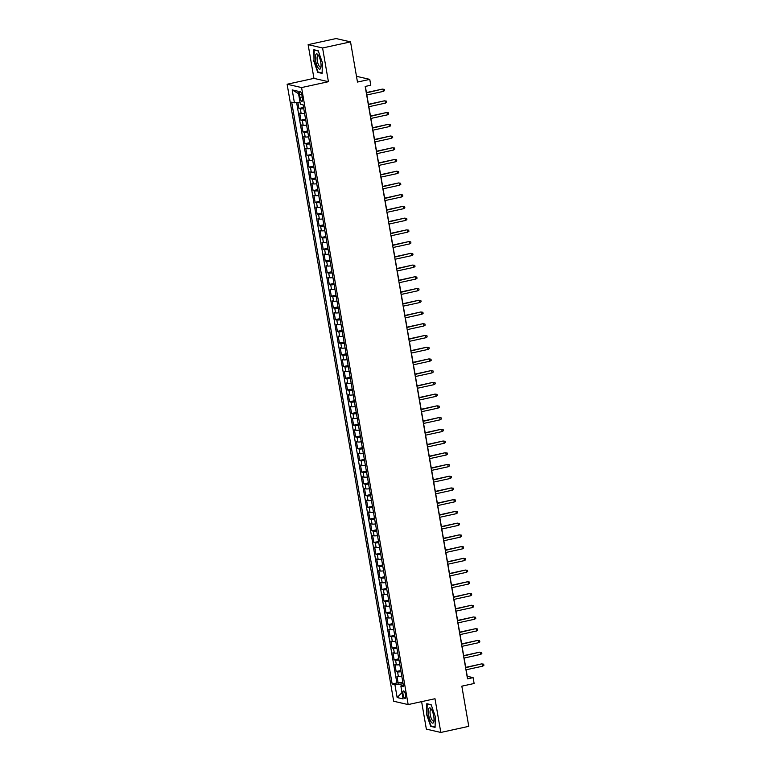 <?xml version="1.0" encoding="UTF-8"?>
<svg xmlns="http://www.w3.org/2000/svg" width="771" height="771" viewBox="0 0 771 771"><rect width="100%" height="100%" fill="white"/><g stroke="black" fill="none" stroke-linecap="round" stroke-linejoin="round"><path stroke-width="1.16" d="M405.556 694.97A3.845 1.176 -102.3 0 0 403.493 690.932A3.845 1.176 -102.3 0 0 403.06 694.401A3.845 1.176 -102.3 0 0 405.132 698.439A3.845 1.176 -102.3 0 0 405.556 694.97M421.612 701.649L426.353 729.115L440.819 732.45L468.768 726.349L461.829 686.171L474.126 683.492L473.105 677.622L467.245 676.273L466.127 669.777M287.12 84.232L393.702 701.253L408.158 704.578L301.577 87.566L287.12 84.232L313.951 78.372L328.417 81.707L322.586 47.985L308.13 44.651L313.951 78.372M308.13 44.651L336.079 38.55L350.535 41.885L357.474 82.054L369.772 79.374L356.481 76.31M322.586 47.985L350.535 41.885M297.857 102.456L298.907 108.499L303.562 107.477M304.574 113.366A4.809 0.655 170.2 0 1 301.143 113.52L299.717 113.183L300.931 120.228L305.586 119.206M306.598 125.095A4.809 0.655 -9.8 0 1 303.167 125.249L301.74 124.921L302.955 131.957L307.61 130.945M308.622 136.824A4.809 0.655 -9.8 0 1 305.191 136.978L303.764 136.65L304.979 143.685L309.634 142.674M310.655 148.552A4.809 0.655 -9.8 0 1 307.215 148.707L305.788 148.379L307.012 155.414L311.657 154.402M312.679 160.281A4.809 0.655 -9.8 0 1 309.248 160.435L307.822 160.108L309.036 167.143L313.691 166.131M314.703 172.01A4.809 0.655 -9.8 0 1 311.272 172.164L309.846 171.837L311.06 178.882L315.715 177.86M316.727 183.749A4.809 0.655 -9.8 0 1 313.296 183.903L311.87 183.565L313.084 190.61L317.739 189.589M318.76 195.477A4.809 0.655 -9.8 0 1 315.32 195.632L313.893 195.304L315.117 202.339L319.763 201.318M320.784 207.206A4.809 0.655 -9.8 0 1 317.353 207.36L315.927 207.033L317.141 214.068L321.796 213.056M322.808 218.935A4.809 0.655 -9.8 0 1 319.377 219.089L317.951 218.762L319.165 225.797L323.82 224.785M324.832 230.664A4.809 0.655 -9.8 0 1 321.401 230.818L319.975 230.49L321.189 237.526L325.844 236.514M326.865 242.393A4.809 0.655 -9.8 0 1 323.425 242.547L321.999 242.219L323.222 249.264L327.868 248.243M328.889 254.122A4.809 0.655 -9.8 0 1 325.458 254.285L324.032 253.948L325.246 260.993L329.901 259.972M330.913 265.86A4.809 0.655 -9.8 0 1 327.482 266.014L326.056 265.687L327.27 272.722L331.925 271.7M332.937 277.589A4.809 0.655 -9.8 0 1 329.506 277.743L328.08 277.415L329.294 284.451L333.949 283.439M334.971 289.318A4.809 0.655 -9.8 0 1 331.53 289.472L330.104 289.144L331.318 296.18L335.973 295.168M336.994 301.047A4.809 0.655 -9.8 0 1 333.564 301.201L332.137 300.873L333.351 307.908L338.006 306.897M339.018 312.775A4.809 0.655 -9.8 0 1 335.587 312.93L334.161 312.602L335.375 319.647L340.03 318.625M341.042 324.504A4.809 0.655 -9.8 0 1 337.611 324.658L336.185 324.331L337.399 331.376L342.054 330.354M343.066 336.243A4.809 0.655 -9.8 0 1 339.635 336.397L338.209 336.069L339.423 343.105L344.078 342.083M345.1 347.972A4.809 0.655 -9.8 0 1 341.669 348.126L340.242 347.798L341.457 354.833L346.112 353.822M347.123 359.7A4.809 0.655 -9.8 0 1 343.693 359.855L342.266 359.527L343.48 366.562L348.135 365.55M349.147 371.429A4.809 0.655 -9.8 0 1 345.716 371.583L344.29 371.256L345.504 378.291L350.159 377.279M351.171 383.158A4.809 0.655 -9.8 0 1 347.74 383.312L346.314 382.985L347.528 390.02L352.183 389.008M353.205 394.887A4.809 0.655 -9.8 0 1 349.774 395.041L348.338 394.713L349.562 401.758L354.217 400.737M355.229 406.625A4.809 0.655 -9.8 0 1 351.798 406.78L350.371 406.452L351.586 413.487L356.241 412.466M357.252 418.354A4.809 0.655 -9.8 0 1 353.822 418.508L352.395 418.181L353.61 425.216L358.264 424.204M359.276 430.083A4.809 0.655 -9.8 0 1 355.845 430.237L354.419 429.91L355.633 436.945L360.288 435.933M361.31 441.812A4.809 0.655 -9.8 0 1 357.869 441.966L356.443 441.638L357.667 448.674L362.312 447.662M363.334 453.541A4.809 0.655 -9.8 0 1 359.903 453.695L358.476 453.367L359.691 460.403L364.346 459.391M365.358 465.27A4.809 0.655 -9.8 0 1 361.927 465.424L360.5 465.096L361.715 472.141L366.37 471.12M367.381 477.008A4.809 0.655 -9.8 0 1 363.951 477.162L362.524 476.825L363.739 483.87L368.393 482.848M369.415 488.737A4.809 0.655 -9.8 0 1 365.974 488.891L364.548 488.563L365.772 495.599L370.417 494.587M371.439 500.466A4.809 0.655 -9.8 0 1 368.008 500.62L366.582 500.292L367.796 507.328L372.451 506.316M373.463 512.195A4.809 0.655 -9.8 0 1 370.032 512.349L368.605 512.021L369.82 519.056L374.475 518.045M375.487 523.923A4.809 0.655 -9.8 0 1 372.056 524.078L370.629 523.75L371.844 530.785L376.499 529.773M377.52 535.652A4.809 0.655 -9.8 0 1 374.08 535.806L372.653 535.479L373.877 542.524L378.522 541.502M379.544 547.391A4.809 0.655 -9.8 0 1 376.113 547.545L374.687 547.208L375.901 554.253L380.556 553.231M381.568 559.12A4.809 0.655 -9.8 0 1 378.137 559.274L376.711 558.946L377.925 565.981L382.58 564.96M383.592 570.848A4.809 0.655 -9.8 0 1 380.161 571.003L378.734 570.675L379.949 577.71L384.604 576.698M385.625 582.577A4.809 0.655 -9.8 0 1 382.185 582.731L380.758 582.404L381.973 589.439L386.628 588.427M387.649 594.306A4.809 0.655 -9.8 0 1 384.218 594.46L382.792 594.133L384.006 601.168L388.661 600.156M389.673 606.035A4.809 0.655 -9.8 0 1 386.242 606.189L384.816 605.861L386.03 612.906L390.685 611.885M391.697 617.764A4.809 0.655 -9.8 0 1 388.266 617.928L386.84 617.59L388.054 624.635L392.709 623.614M393.73 629.502A4.809 0.655 -9.8 0 1 390.29 629.656L388.863 629.329L390.078 636.364L394.733 635.343M395.754 641.231A4.809 0.655 -9.8 0 1 392.323 641.385L390.897 641.058L392.111 648.093L396.766 647.081M397.778 652.96A4.809 0.655 -9.8 0 1 394.347 653.114L392.921 652.786L394.135 659.822L398.79 658.81M399.802 664.689A4.809 0.655 -9.8 0 1 396.371 664.843L394.945 664.515L396.159 671.551L400.814 670.539M369.772 79.374L370.784 85.234L365.194 86.458L467.515 678.846L473.105 677.622M299.543 94.862L299.986 97.445A3.72 1.137 -102.3 0 0 301.991 101.367A3.72 1.137 -102.3 0 0 302.405 98.004L301.962 95.421A3.72 1.137 -102.3 0 0 299.958 91.508A3.72 1.137 -102.3 0 0 299.543 94.862L301.74 94.39M403.291 684.889L400.862 686.007L403.599 686.633L303.099 104.808L300.362 104.181L298.126 91.277L292.19 89.908L294.416 102.813L291.679 102.177L392.179 684.012L394.916 684.638L400.949 684.022L401.267 685.824M400.862 686.007L403.088 698.912L397.142 697.543L394.916 684.638M303.764 108.672A4.809 0.655 170.2 0 1 300.333 108.827L298.907 108.499M296.623 102.582L396.882 682.981L402.838 682.268M401.826 676.418A4.809 0.655 -9.8 0 1 398.395 676.572L396.969 676.244L398.183 683.289M401.016 671.724A4.809 0.655 170.2 0 1 397.585 671.878L396.159 671.551M398.993 659.995A4.809 0.655 170.2 0 1 395.562 660.149L394.135 659.822M396.969 648.266A4.809 0.655 170.2 0 1 393.538 648.421L392.111 648.093M394.945 636.538A4.809 0.655 170.2 0 1 391.504 636.692L390.078 636.364M392.911 624.809A4.809 0.655 170.2 0 1 389.48 624.963L388.054 624.635M390.887 613.08A4.809 0.655 170.2 0 1 387.456 613.234L386.03 612.906M388.863 601.341A4.809 0.655 170.2 0 1 385.433 601.496L384.006 601.168M386.84 589.613A4.809 0.655 170.2 0 1 383.409 589.767L381.973 589.439M384.806 577.884A4.809 0.655 170.2 0 1 381.375 578.038L379.949 577.71M382.782 566.155A4.809 0.655 170.2 0 1 379.351 566.309L377.925 565.981M380.758 554.426A4.809 0.655 170.2 0 1 377.327 554.58L375.901 554.253M378.734 542.697A4.809 0.655 170.2 0 1 375.304 542.851L373.877 542.524M376.701 530.968A4.809 0.655 170.2 0 1 373.27 531.123L371.844 530.785M374.677 519.23A4.809 0.655 170.2 0 1 371.246 519.384L369.82 519.056M372.653 507.501A4.809 0.655 170.2 0 1 369.222 507.655L367.796 507.328M370.629 495.772A4.809 0.655 170.2 0 1 367.198 495.926L365.772 495.599M368.605 484.043A4.809 0.655 170.2 0 1 365.165 484.198L363.739 483.87M366.572 472.315A4.809 0.655 170.2 0 1 363.141 472.469L361.715 472.141M364.548 460.586A4.809 0.655 170.2 0 1 361.117 460.74L359.691 460.403M362.524 448.847A4.809 0.655 170.2 0 1 359.093 449.001L357.667 448.674M360.5 437.118A4.809 0.655 170.2 0 1 357.06 437.273L355.633 436.945M358.467 425.39A4.809 0.655 170.2 0 1 355.036 425.544L353.61 425.216M356.443 413.661A4.809 0.655 170.2 0 1 353.012 413.815L351.586 413.487M354.419 401.932A4.809 0.655 170.2 0 1 350.988 402.086L349.562 401.758M352.395 390.203A4.809 0.655 170.2 0 1 348.955 390.357L347.528 390.02M350.362 378.465A4.809 0.655 170.2 0 1 346.931 378.619L345.504 378.291M348.338 366.736A4.809 0.655 170.2 0 1 344.907 366.89L343.48 366.562M346.314 355.007A4.809 0.655 170.2 0 1 342.883 355.161L341.457 354.833M344.29 343.278A4.809 0.655 170.2 0 1 340.849 343.432L339.423 343.105M342.257 331.549A4.809 0.655 170.2 0 1 338.826 331.703L337.399 331.376M340.233 319.82A4.809 0.655 170.2 0 1 336.802 319.975L335.375 319.647M338.209 308.082A4.809 0.655 170.2 0 1 334.778 308.236L333.351 307.908M336.185 296.353A4.809 0.655 170.2 0 1 332.754 296.507L331.318 296.18M334.151 284.624A4.809 0.655 170.2 0 1 330.72 284.778L329.294 284.451M332.128 272.895A4.809 0.655 170.2 0 1 328.697 273.05L327.27 272.722M330.104 261.167A4.809 0.655 170.2 0 1 326.673 261.321L325.246 260.993M328.08 249.438A4.809 0.655 170.2 0 1 324.649 249.592L323.222 249.264M326.046 237.699A4.809 0.655 170.2 0 1 322.615 237.853L321.189 237.526M324.022 225.97A4.809 0.655 170.2 0 1 320.591 226.125L319.165 225.797M321.999 214.242A4.809 0.655 170.2 0 1 318.568 214.396L317.141 214.068M319.975 202.513A4.809 0.655 170.2 0 1 316.544 202.667L315.117 202.339M317.951 190.784A4.809 0.655 170.2 0 1 314.51 190.938L313.084 190.61M315.917 179.055A4.809 0.655 170.2 0 1 312.486 179.209L311.06 178.882M313.893 167.326A4.809 0.655 170.2 0 1 310.462 167.48L309.036 167.143M311.87 155.588A4.809 0.655 170.2 0 1 308.439 155.742L307.012 155.414M309.846 143.859A4.809 0.655 170.2 0 1 306.405 144.013L304.979 143.685M307.812 132.13A4.809 0.655 170.2 0 1 304.381 132.284L302.955 131.957M305.788 120.401A4.809 0.655 170.2 0 1 302.357 120.555L300.931 120.228M328.417 81.707L301.577 87.566M440.819 732.45L434.989 698.728L408.158 704.578M465.713 667.368L464.103 658.048M463.679 655.629L462.07 646.32M461.656 643.901L460.046 634.591M459.632 632.172L458.022 622.862M457.608 620.443L455.998 611.124M455.574 608.714L453.965 599.395M453.55 596.985L451.941 587.666M451.527 585.256L449.917 575.937M449.503 573.518L447.893 564.208M447.469 561.789L445.86 552.479M445.445 550.06L443.836 540.75M443.421 538.331L441.812 529.012M441.397 526.603L439.788 517.283M439.364 514.874L437.755 505.554M437.34 503.135L435.731 493.825M435.316 491.406L433.707 482.097M433.292 479.678L431.683 470.368M431.259 467.949L429.649 458.629M429.235 456.22L427.626 446.901M427.211 444.491L425.602 435.172M425.187 432.753L423.578 423.443M423.154 421.024L421.554 411.714M421.13 409.295L419.52 399.985M419.106 397.566L417.496 388.247M417.082 385.837L415.473 376.518M415.058 374.108L413.449 364.789M413.025 362.37L411.415 353.06M411.001 350.641L409.391 341.331M408.977 338.912L407.367 329.603M406.953 327.183L405.344 317.864M404.92 315.455L403.31 306.135M402.896 303.726L401.286 294.406M400.872 291.987L399.262 282.678M398.848 280.259L397.238 270.949M396.814 268.53L395.205 259.22M394.791 256.801L393.181 247.481M392.767 245.072L391.157 235.753M390.743 233.343L389.133 224.024M388.709 221.614L387.1 212.295M386.685 209.876L385.076 200.566M384.662 198.147L383.052 188.837M382.638 186.418L381.028 177.108M380.604 174.689L378.995 165.37M378.58 162.96L376.971 153.641M376.556 151.232L374.947 141.912M374.533 139.493L372.923 130.183M372.499 127.764L370.899 118.455M370.475 116.035L368.866 106.726M368.451 104.307L366.842 94.987M366.427 92.578L365.358 86.419M403.06 683.559L400.949 684.022M300.025 102.235L294.416 102.813M396.882 682.981L392.179 684.012M298.55 93.696L292.19 89.908M397.142 697.543L401.999 692.609M313.633 60.562L317.768 72.387L322.124 73.39L322.345 62.567L318.211 50.751L313.855 49.749L313.999 60.485M435.085 727.361L435.307 716.538L431.172 704.713L426.816 703.711L426.594 714.534L430.729 726.349L435.085 727.361M318.741 72.175L317.768 72.387M431.702 726.137L430.729 726.349M366.312 92.915L382.31 89.108L384.392 89.388L383.014 89.272L383.38 91.383L366.678 95.026M382.31 89.108L366.264 92.607M384.392 89.388L384.594 90.554L383.38 91.383M320.755 62.104A7.806 2.38 -102.3 0 0 318.115 54.886A7.806 2.38 -102.3 0 0 315.676 60.928A7.806 2.38 -102.3 0 0 318.384 68.243A7.806 2.38 -102.3 0 0 320.89 67.588A7.806 2.38 -102.3 0 0 320.755 62.104M318.674 55.753A5.917 1.802 -102.3 0 0 317.97 55.522A5.917 1.802 -102.3 0 0 317.305 60.851A5.917 1.802 -102.3 0 0 320.495 67.067A5.917 1.802 -102.3 0 0 321.035 66.557M322.133 72.956L317.999 72.002L313.99 60.543L314.211 50.067L318.307 51.002M314.741 49.951L314.211 50.067M431.307 709.175A7.806 2.38 -102.3 0 0 431.076 708.857A7.806 2.38 -102.3 0 0 428.31 711.421A7.806 2.38 -102.3 0 0 431.047 721.801A7.806 2.38 -102.3 0 0 433.851 721.55A7.806 2.38 -102.3 0 0 431.307 709.175M431.635 709.725A5.917 1.802 -102.3 0 0 430.931 709.484A5.917 1.802 -102.3 0 0 430.112 713.734A5.917 1.802 -102.3 0 0 432.097 720.047A5.917 1.802 -102.3 0 0 433.456 721.039A5.917 1.802 -102.3 0 0 433.996 720.528M435.095 726.918L430.96 725.964L426.951 714.515L427.173 704.029L431.259 704.973M427.703 703.913L427.173 704.029M368.336 104.644L384.344 100.837L386.425 101.117L385.047 101.001L385.404 103.112L368.702 106.755M384.344 100.837L368.287 104.345M386.425 101.117L386.628 102.292L385.404 103.112M370.369 116.373L386.367 112.566L388.449 112.845L387.071 112.73L387.437 114.84L370.726 118.483M386.367 112.566L370.311 116.074M388.449 112.845L388.651 114.021L387.437 114.84M372.393 128.111L388.391 124.295L390.473 124.574L389.095 124.459L389.461 126.569L372.759 130.222M388.391 124.295L372.335 127.803M390.473 124.574L390.675 125.75L389.461 126.569M374.417 139.84L390.415 136.024L392.497 136.303L391.119 136.188L391.485 138.298L374.783 141.951M390.415 136.024L374.369 139.532M392.497 136.303L392.699 137.479L391.485 138.298M376.441 151.569L392.449 147.762L394.53 148.032L393.152 147.916L393.509 150.037L376.807 153.68M392.449 147.762L376.393 151.261M394.53 148.032L394.733 149.208L393.509 150.037M378.474 163.298L394.473 159.491L396.554 159.77L395.176 159.655L395.542 161.765L378.831 165.408M394.473 159.491L378.416 162.989M396.554 159.77L396.757 160.937L395.542 161.765M380.498 175.027L396.496 171.22L398.578 171.499L397.2 171.384L397.566 173.494L380.864 177.137M396.496 171.22L380.44 174.728M398.578 171.499L398.78 172.675L397.566 173.494M382.522 186.755L398.52 182.949L400.602 183.228L399.224 183.113L399.59 185.223L382.888 188.866M398.52 182.949L382.474 186.457M400.602 183.228L400.804 184.404L399.59 185.223M384.546 198.484L400.544 194.678L402.626 194.957L401.248 194.841L401.614 196.952L384.912 200.605M400.544 194.678L384.498 198.186M402.626 194.957L402.828 196.133L401.614 196.952M386.57 210.223L402.578 206.406L404.659 206.686L403.281 206.57L403.647 208.681L386.936 212.333M402.578 206.406L386.522 209.914M404.659 206.686L404.862 207.862L403.647 208.681M388.603 221.952L404.602 218.145L406.683 218.415L405.305 218.299L405.671 220.419L388.97 224.062M404.602 218.145L388.545 221.643M406.683 218.415L406.886 219.59L405.671 220.419M390.627 233.68L406.625 229.874L408.707 230.153L407.329 230.037L407.695 232.148L390.993 235.791M406.625 229.874L390.579 233.372M408.707 230.153L408.909 231.319L407.695 232.148M392.651 245.409L408.649 241.602L410.731 241.882L409.353 241.766L409.719 243.877L393.017 247.52M408.649 241.602L392.603 245.111M410.731 241.882L410.933 243.048L409.719 243.877M394.675 257.138L410.683 253.331L412.764 253.611L411.386 253.495L411.753 255.606L395.041 259.249M410.683 253.331L394.627 256.839M412.764 253.611L412.967 254.787L411.753 255.606M396.708 268.867L412.707 265.06L414.788 265.34L413.41 265.224L413.776 267.335L397.075 270.987M412.707 265.06L396.651 268.568M414.788 265.34L414.991 266.515L413.776 267.335M398.732 280.605L414.731 276.789L416.812 277.068L415.434 276.953L415.8 279.063L399.099 282.716M414.731 276.789L398.674 280.297M416.812 277.068L417.015 278.244L415.8 279.063M400.756 292.334L416.754 288.527L418.836 288.797L417.458 288.682L417.824 290.792L401.122 294.445M416.754 288.527L400.708 292.026M418.836 288.797L419.038 289.973L417.824 290.792M402.78 304.063L418.788 300.256L420.87 300.536L419.491 300.42L419.848 302.531L403.146 306.174M418.788 300.256L402.732 303.755M420.87 300.536L421.072 301.702L419.848 302.531M404.814 315.792L420.812 311.985L422.894 312.265L421.515 312.149L421.882 314.26L405.17 317.903M420.812 311.985L404.756 315.493M422.894 312.265L423.096 313.431L421.882 314.26M406.837 327.521L422.836 323.714L424.917 323.993L423.539 323.878L423.905 325.988L407.204 329.631M422.836 323.714L406.78 327.222M424.917 323.993L425.12 325.169L423.905 325.988M408.861 339.25L424.86 335.443L426.941 335.722L425.563 335.607L425.929 337.717L409.228 341.37M424.86 335.443L408.813 338.951M426.941 335.722L427.144 336.898L425.929 337.717M410.885 350.988L426.893 347.172L428.975 347.451L427.597 347.335L427.953 349.446L411.251 353.099M426.893 347.172L410.837 350.68M428.975 347.451L429.177 348.627L427.953 349.446M412.919 362.717L428.917 358.91L430.999 359.18L429.62 359.064L429.987 361.175L413.275 364.828M428.917 358.91L412.861 362.409M430.999 359.18L431.201 360.356L429.987 361.175M414.943 374.446L430.941 370.639L433.023 370.918L431.644 370.803L432.011 372.913L415.309 376.556M430.941 370.639L414.885 374.137M433.023 370.918L433.225 372.085L432.011 372.913M416.966 386.175L432.965 382.368L435.046 382.647L433.668 382.532L434.034 384.642L417.333 388.285M432.965 382.368L416.918 385.876M435.046 382.647L435.249 383.813L434.034 384.642M418.99 397.903L434.998 394.097L437.08 394.376L435.702 394.26L436.058 396.371L419.357 400.014M434.998 394.097L418.942 397.605M437.08 394.376L437.282 395.552L436.058 396.371M421.024 409.632L437.022 405.825L439.104 406.105L437.726 405.989L438.092 408.1L421.38 411.743M437.022 405.825L420.966 409.334M439.104 406.105L439.306 407.281L438.092 408.1M423.048 421.371L439.046 417.554L441.128 417.834L439.749 417.718L440.116 419.829L423.414 423.481M439.046 417.554L422.99 421.062M441.128 417.834L441.33 419.01L440.116 419.829M425.072 433.1L441.07 429.293L443.152 429.563L441.773 429.447L442.14 431.558L425.438 435.21M441.07 429.293L425.023 432.791M443.152 429.563L443.354 430.738L442.14 431.558M427.095 444.828L443.103 441.022L445.185 441.301L443.807 441.176L444.163 443.296L427.462 446.939M443.103 441.022L427.047 444.52M445.185 441.301L445.387 442.467L444.163 443.296M429.129 456.557L445.127 452.75L447.209 453.03L445.831 452.914L446.197 455.025L429.486 458.668M445.127 452.75L429.071 456.249M447.209 453.03L447.411 454.196L446.197 455.025M431.153 468.286L447.151 464.479L449.233 464.759L447.855 464.643L448.221 466.754L431.519 470.397M447.151 464.479L431.095 467.987M449.233 464.759L449.435 465.935L448.221 466.754M433.177 480.015L449.175 476.208L451.257 476.488L449.879 476.372L450.245 478.483L433.543 482.126M449.175 476.208L433.129 479.716M451.257 476.488L451.459 477.663L450.245 478.483M435.201 491.753L451.199 487.937L453.281 488.216L451.902 488.101L452.269 490.211L435.567 493.864M451.199 487.937L435.152 491.445M453.281 488.216L453.493 489.392L452.269 490.211M437.224 503.482L453.232 499.666L455.314 499.945L453.936 499.83L454.302 501.94L437.591 505.593M453.232 499.666L437.176 503.174M455.314 499.945L455.516 501.121L454.302 501.94M439.258 515.211L455.256 511.404L457.338 511.674L455.96 511.558L456.326 513.679L439.624 517.322M455.256 511.404L439.2 514.903M457.338 511.674L457.54 512.85L456.326 513.679M441.282 526.94L457.28 523.133L459.362 523.413L457.984 523.297L458.35 525.408L441.648 529.051M457.28 523.133L441.234 526.632M459.362 523.413L459.564 524.579L458.35 525.408M443.306 538.669L459.304 534.862L461.386 535.141L460.008 535.026L460.374 537.136L443.672 540.779M459.304 534.862L443.258 538.37M461.386 535.141L461.588 536.317L460.374 537.136M445.33 550.398L461.337 546.591L463.419 546.87L462.041 546.755L462.407 548.865L445.696 552.508M461.337 546.591L445.281 550.099M463.419 546.87L463.622 548.046L462.407 548.865M447.363 562.126L463.361 558.32L465.443 558.599L464.065 558.483L464.431 560.594L447.729 564.247M463.361 558.32L447.305 561.828M465.443 558.599L465.645 559.775L464.431 560.594M449.387 573.865L465.385 570.048L467.467 570.328L466.089 570.212L466.455 572.323L449.753 575.976M465.385 570.048L449.329 573.557M467.467 570.328L467.669 571.504L466.455 572.323M451.411 585.594L467.409 581.787L469.491 582.057L468.113 581.941L468.479 584.061L451.777 587.704M467.409 581.787L451.363 585.285M469.491 582.057L469.693 583.233L468.479 584.061M453.435 597.323L469.443 593.516L471.524 593.795L470.146 593.68L470.503 595.79L453.801 599.433M469.443 593.516L453.387 597.014M471.524 593.795L471.727 594.961L470.503 595.79M455.468 609.051L471.466 605.245L473.548 605.524L472.17 605.408L472.536 607.519L455.825 611.162M471.466 605.245L455.41 608.753M473.548 605.524L473.751 606.69L472.536 607.519M457.492 620.78L473.49 616.973L475.572 617.253L474.194 617.137L474.56 619.248L457.858 622.891M473.49 616.973L457.434 620.482M475.572 617.253L475.774 618.429L474.56 619.248M459.516 632.509L475.514 628.702L477.596 628.982L476.218 628.866L476.584 630.977L459.882 634.629M475.514 628.702L459.468 632.21M477.596 628.982L477.798 630.158L476.584 630.977M461.54 644.248L477.548 640.431L479.629 640.711L478.251 640.595L478.608 642.706L461.906 646.358M477.548 640.431L461.492 643.939M479.629 640.711L479.832 641.886L478.608 642.706M463.573 655.976L479.572 652.17L481.653 652.439L480.275 652.324L480.641 654.434L463.93 658.087M479.572 652.17L463.516 655.668M481.653 652.439L481.856 653.615L480.641 654.434M465.597 667.705L481.596 663.898L483.677 664.178L482.299 664.062L482.665 666.173L465.963 669.816M481.596 663.898L465.539 667.397M483.677 664.178L483.88 665.344L482.665 666.173M301.143 113.52L300.333 108.827M398.395 676.572L397.585 671.878M396.371 664.843L395.562 660.149M394.347 653.114L393.538 648.421M392.323 641.385L391.504 636.692M390.29 629.656L389.48 624.963M388.266 617.928L387.456 613.234M386.242 606.189L385.433 601.496M384.218 594.46L383.409 589.767M382.185 582.731L381.375 578.038M380.161 571.003L379.351 566.309M378.137 559.274L377.327 554.58M376.113 547.545L375.304 542.851M374.08 535.806L373.27 531.123M372.056 524.078L371.246 519.384M370.032 512.349L369.222 507.655M368.008 500.62L367.198 495.926M365.974 488.891L365.165 484.198M363.951 477.162L363.141 472.469M361.927 465.424L361.117 460.74M359.903 453.695L359.093 449.001M357.869 441.966L357.06 437.273M355.845 430.237L355.036 425.544M353.822 418.508L353.012 413.815M351.798 406.78L350.988 402.086M349.774 395.041L348.955 390.357M347.74 383.312L346.931 378.619M345.716 371.583L344.907 366.89M343.693 359.855L342.883 355.161M341.669 348.126L340.849 343.432M339.635 336.397L338.826 331.703M337.611 324.658L336.802 319.975M335.587 312.93L334.778 308.236M333.564 301.201L332.754 296.507M331.53 289.472L330.72 284.778M329.506 277.743L328.697 273.05M327.482 266.014L326.673 261.321M325.458 254.285L324.649 249.592M323.425 242.547L322.615 237.853M321.401 230.818L320.591 226.125M319.377 219.089L318.568 214.396M317.353 207.36L316.544 202.667M315.32 195.632L314.51 190.938M313.296 183.903L312.486 179.209M311.272 172.164L310.462 167.48M309.248 160.435L308.439 155.742M307.215 148.707L306.405 144.013M305.191 136.978L304.381 132.284M303.167 125.249L302.357 120.555M302.232 96.953L299.986 97.445"/></g></svg>
